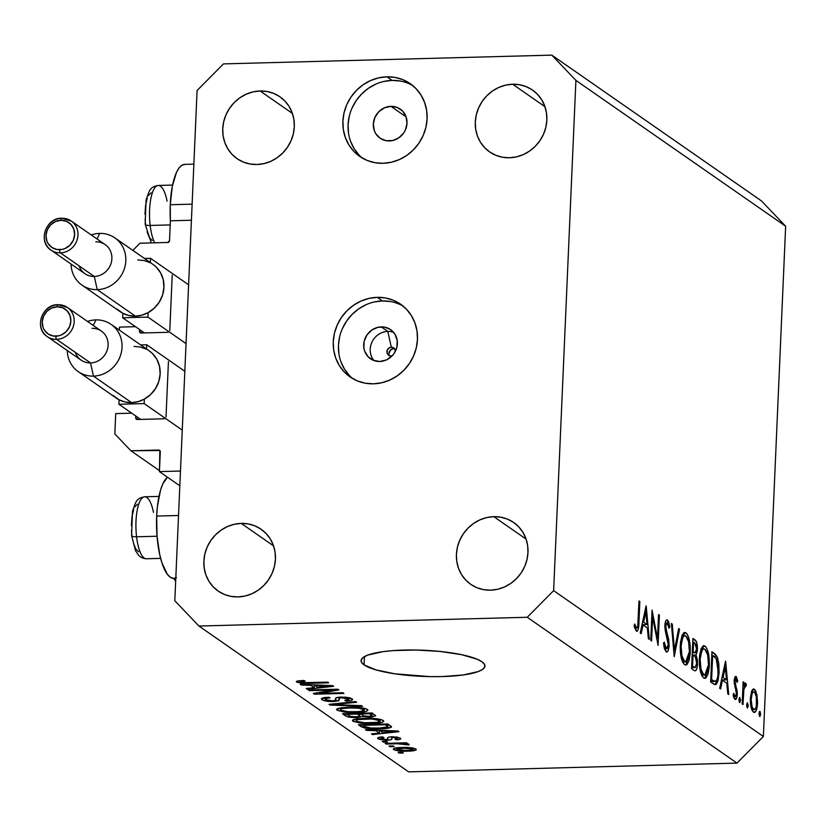 <?xml version="1.0" encoding="UTF-8"?>
<svg xmlns="http://www.w3.org/2000/svg" width="827" height="827" viewBox="0 0 827 827"><rect width="100%" height="100%" fill="white"/><g stroke="black" fill="none" stroke-linecap="round" stroke-linejoin="round"><path stroke-width="1.24" d="M159.425 471.607L180.472 471.039L191.43 220.24L170.383 220.799L169.514 240.698A1.768 1.644 124.8 0 1 167.757 242.466L169.514 240.698L170.383 220.799L191.43 220.24L180.472 471.039L159.425 471.607L159.859 450.508L130.904 450.767L114.829 433.927L115.718 413.603L131.71 413.169L115.718 413.603L114.829 433.927L130.904 450.767L159.477 470.635L130.904 450.767L158.691 450.033A1.768 1.644 124.8 0 1 160.293 451.718L159.425 471.607L179.831 485.79M139.97 243.21L167.757 242.466L139.97 243.21L132.858 250.385L139.97 243.21M169.793 330.521L172.212 275.174L169.793 330.521M141.097 333.023L168.036 332.299L141.097 333.023A1.768 1.644 124.8 0 1 139.484 331.338L141.882 333.002L139.484 331.338L141.097 333.023M139.567 329.528L139.484 331.338L139.567 329.528M119.491 327.12L135.494 326.686L119.491 327.12L119.357 330.107L119.491 327.12M166.02 417.004L168.429 361.657L166.02 417.004M137.323 419.506L164.263 418.782L137.323 419.506A1.768 1.644 124.8 0 1 135.711 417.821L138.099 419.485L135.711 417.821L137.323 419.506M135.793 416.012L135.711 417.821L135.793 416.012M160.211 451.087L158.691 450.033L160.211 451.087M175.789 578.352L173.846 578.404A51.367 15.899 88.5 0 1 156.675 516.069L157.399 506.496L160.552 490.06L162.847 483.826L167.468 477.2A51.367 15.899 88.5 0 0 156.675 516.069L178.539 515.49L156.675 516.069L157.037 536.103L159.756 554.762L161.875 562.66L167.24 574.114L170.279 577.215L173.401 578.393L176.492 577.608M185.134 164.377L182.043 165.173L179.108 167.912L176.44 172.481L172.305 186.375L170.269 204.734L192.133 204.145L170.269 204.734L170.372 220.954A51.367 15.899 88.5 0 1 170.269 204.734A51.367 15.899 88.5 0 1 184.69 164.366L193.88 164.128M395.347 351.351A4.424 4.104 -55.2 0 0 391.326 347.226A4.424 4.104 -55.2 0 0 386.922 351.661A4.424 4.104 -55.2 0 0 390.944 355.868L390.117 357.688L390.944 355.868A4.424 4.104 -55.2 0 0 392.411 355.569M387.801 331.41A17.708 16.426 124.8 0 1 393.611 332.33A17.708 16.426 -55.2 0 0 387.801 331.41L381.299 326.882A17.708 16.426 124.8 0 1 390.654 329.642A17.708 16.426 124.8 0 1 396.402 348.849A17.708 16.426 124.8 0 1 379.789 361.482L373.401 360.334L368.098 356.726L364.697 351.217L363.88 347.991L364.169 341.251L366.961 334.945L371.809 330.045L377.991 327.306L384.565 327.13L390.52 329.549L394.955 334.201L397.198 340.362L396.908 347.113L394.117 353.418L391.915 356.096L386.281 359.993L379.789 361.482A17.708 16.426 124.8 0 1 370.424 358.722A17.708 16.426 124.8 0 1 364.676 339.515A17.708 16.426 124.8 0 1 381.299 326.882L387.801 331.41A17.708 16.426 -55.2 0 0 371.995 342.047A17.708 16.426 -55.2 0 0 373.98 360.551A17.708 16.426 124.8 0 1 371.995 342.047A17.708 16.426 124.8 0 1 387.801 331.41L391.326 347.226L387.801 331.41M403.152 306.135A44.276 41.061 -55.2 0 0 382.425 300.935L377.257 297.338A44.276 41.061 124.8 0 1 400.64 304.222A44.276 41.061 124.8 0 1 415.03 352.261A44.276 41.061 124.8 0 1 373.473 383.821L381.723 382.777L389.724 380.1L397.177 375.913L403.793 370.362L409.313 363.673L413.531 356.096L416.281 347.919L417.459 339.452L417.015 331.038L414.978 322.995L411.412 315.625L406.46 309.215L400.32 304.005L393.218 300.201L385.423 297.947L377.257 297.338L369.007 298.392L360.996 301.059L353.553 305.256L346.937 310.797L341.417 317.496L337.199 325.073L334.449 333.25L333.271 341.706L333.715 350.121L335.752 358.163L339.318 365.544L344.27 371.954L350.41 377.164L357.512 380.958L365.296 383.211L373.473 383.821A44.276 41.061 124.8 0 1 350.09 376.936A44.276 41.061 124.8 0 1 335.7 328.908A44.276 41.061 124.8 0 1 377.257 297.338L382.425 300.935A44.276 41.061 -55.2 0 0 341.448 330.914A44.276 41.061 -55.2 0 0 352.747 378.632M412.787 85.605A44.276 41.061 -55.2 0 0 392.06 80.405L386.881 76.808A44.276 41.061 124.8 0 1 410.275 83.692A44.276 41.061 124.8 0 1 424.654 131.731A44.276 41.061 124.8 0 1 383.108 163.291L391.357 162.237L399.358 159.57L406.812 155.383L413.417 149.832L418.938 143.143L423.155 135.556L425.905 127.379L427.083 118.923L426.649 110.508L424.602 102.465L421.036 95.095L416.095 88.675L409.944 83.475L402.842 79.671L395.058 77.418L386.881 76.808L378.632 77.862L370.63 80.529L363.177 84.716L356.561 90.267L351.041 96.966L346.823 104.543L344.073 112.72L342.905 121.176L343.339 129.591L345.386 137.633L348.942 145.004L353.894 151.424L360.034 156.623L367.136 160.428L374.931 162.681L383.108 163.291A44.276 41.061 124.8 0 1 359.714 156.406A44.276 41.061 124.8 0 1 345.324 108.378A44.276 41.061 124.8 0 1 386.881 76.808L392.06 80.405A44.276 41.061 -55.2 0 0 351.082 110.384A44.276 41.061 -55.2 0 0 362.371 158.102M364.087 664.898A61.994 13.087 2.5 0 1 361.079 660.618A61.994 13.087 2.5 0 1 413.645 649.981A61.994 13.087 2.5 0 1 481.945 661.745L484.529 664.36L484.756 666.934L482.606 669.374L478.171 671.586L463.182 674.966L442.083 676.579L430.216 676.631L394.83 673.809L375.872 669.849L364.087 664.898L361.502 662.282L361.275 659.698L363.425 657.258L367.87 655.056L382.849 651.676L392.815 650.622L415.816 650.012L439.902 651.418L461.425 654.643L477.096 659.191L481.945 661.745A61.994 13.087 2.5 0 1 484.953 666.024A61.994 13.087 2.5 0 1 432.387 676.662A61.994 13.087 2.5 0 1 364.087 664.898L364.449 656.617L364.087 664.898M512.688 84.24A37.639 34.899 124.8 0 1 532.567 90.102A37.639 34.899 124.8 0 1 544.797 130.924A37.639 34.899 124.8 0 1 509.473 157.761L516.482 156.861L523.284 154.597L529.621 151.031L535.245 146.317L539.938 140.621L543.525 134.181L545.861 127.234L546.854 120.049L546.482 112.896L544.745 106.052L541.716 99.788L537.519 94.33L532.288 89.905L526.251 86.68L519.635 84.767L512.688 84.24L505.669 85.14L498.867 87.404L492.541 90.97L486.917 95.684L482.224 101.38L478.637 107.82L476.3 114.767L475.298 121.951L475.68 129.105L477.406 135.948L480.435 142.213L484.643 147.671L489.873 152.096L495.911 155.321L502.527 157.233L509.473 157.761A37.639 34.899 124.8 0 1 489.594 151.899A37.639 34.899 124.8 0 1 477.365 111.076A37.639 34.899 124.8 0 1 512.688 84.24L544.972 106.704L512.688 84.24M493.802 516.658A37.639 34.899 124.8 0 1 513.691 522.509A37.639 34.899 124.8 0 1 525.91 563.342A37.639 34.899 124.8 0 1 490.597 590.168L497.606 589.279L504.408 587.005L510.745 583.448L516.368 578.735L521.062 573.039L524.638 566.598L526.975 559.652L527.977 552.457L527.605 545.303L525.869 538.47L522.84 532.206L518.632 526.747L513.412 522.323L507.375 519.098L500.759 517.185L493.802 516.658L486.793 517.557L479.991 519.821L473.654 523.388L468.041 528.102L463.347 533.787L459.76 540.238L457.424 547.185L456.421 554.369L456.793 561.523L458.53 568.366L461.559 574.631L465.766 580.078L470.987 584.513L477.024 587.739L483.65 589.651L490.597 590.168A37.639 34.899 124.8 0 1 470.718 584.317A37.639 34.899 124.8 0 1 458.489 543.494A37.639 34.899 124.8 0 1 493.802 516.658L526.096 539.111L493.802 516.658M241.257 523.408A37.639 34.899 124.8 0 1 261.136 529.259A37.639 34.899 124.8 0 1 273.365 570.092A37.639 34.899 124.8 0 1 238.042 596.918L245.05 596.029L251.863 593.755L258.189 590.189L263.813 585.475L268.506 579.789L272.093 573.349L274.43 566.392L275.422 559.207L275.05 552.054L273.313 545.21L270.284 538.946L266.087 533.498L260.856 529.073L254.819 525.838L248.203 523.925L241.257 523.408L234.237 524.297L227.435 526.572L221.109 530.138L215.485 534.852L210.792 540.538L207.205 546.978L204.869 553.935L203.866 561.119L204.248 568.273L205.975 575.116L209.004 581.381L213.211 586.829L218.442 591.253L224.479 594.489L231.095 596.401L238.042 596.918A37.639 34.899 124.8 0 1 218.163 591.067A37.639 34.899 124.8 0 1 205.933 550.234A37.639 34.899 124.8 0 1 241.257 523.408L273.541 545.861L241.257 523.408M260.133 90.991A37.639 34.899 124.8 0 1 280.012 96.842A37.639 34.899 124.8 0 1 292.241 137.675A37.639 34.899 124.8 0 1 256.928 164.501L263.937 163.612L270.739 161.337L277.076 157.781L282.689 153.057L287.382 147.371L290.97 140.931L293.306 133.984L294.309 126.789L293.936 119.636L292.2 112.803L289.171 106.528L284.964 101.08L279.743 96.656L273.706 93.42L267.08 91.508L260.133 90.991L253.124 91.88L246.322 94.154L239.985 97.72L234.361 102.434L229.668 108.12L226.091 114.56L223.755 121.517L222.752 128.702L223.125 135.855L224.861 142.699L227.89 148.963L232.098 154.411L237.318 158.836L243.355 162.071L249.971 163.984L256.928 164.501A37.639 34.899 124.8 0 1 237.039 158.65A37.639 34.899 124.8 0 1 224.81 117.827A37.639 34.899 124.8 0 1 260.133 90.991L292.427 113.444L260.133 90.991M390.923 106.352A17.708 16.426 124.8 0 1 400.278 109.102A17.708 16.426 124.8 0 1 406.036 128.319A17.708 16.426 124.8 0 1 389.414 140.941A17.708 16.426 124.8 0 1 380.058 138.192A17.708 16.426 124.8 0 1 374.3 118.974A17.708 16.426 124.8 0 1 390.923 106.352L406.119 116.917L390.923 106.352L397.311 107.5L402.604 111.097L406.016 116.617L407.008 123.202L405.437 129.849L403.752 132.889L398.893 137.778L392.711 140.528L386.147 140.704L380.182 138.285L375.747 133.633L374.321 130.687L373.328 124.102L374.9 117.444L378.797 111.738L384.421 107.841L390.923 106.352M763.373 736.485L785.65 226.236L575.912 80.395L553.635 590.643L763.373 736.485L553.635 590.643L527.254 617.262L198.935 626.039L408.662 771.87L736.981 763.104L527.254 617.262L736.981 763.104L763.373 736.485L736.981 763.104L408.662 771.87L198.935 626.039L174.807 600.764L197.084 90.515L223.476 63.896L551.795 55.13L761.533 200.961L551.795 55.13L575.912 80.395L785.65 226.236L761.533 200.961L785.65 226.236L763.373 736.485M652.637 617.169L651.593 640.935L650.735 640.346L652.058 610.078L657.496 638.403L658.54 614.575L659.398 615.174L658.075 645.442L652.637 617.169L658.075 645.442L659.398 615.174L658.54 614.575L657.496 638.403L652.058 610.078L650.735 640.346L651.593 640.935L652.637 617.169L651.748 617.19L652.637 617.169M667.523 620.023L666.376 620.054L667.523 620.023C666.097 619.33 665.208 621.139 664.867 625.46L665.197 630.432L668.299 644.864L666.211 648.699L664.422 648.75L666.211 648.699L664.339 642.197L663.461 643.168L666.076 651.8C667.709 652.544 668.733 650.446 669.157 645.505L668.257 645.525L669.157 645.505L668.071 650.787L666.335 651.955L664.401 648.678L663.461 643.168L664.339 642.197L665.032 646.228L666.376 648.802L667.544 648.244L668.185 646.114L668.092 641.659L664.867 627.362L665.435 621.697L666.18 620.24L667.296 619.899L668.619 621.666L669.839 626.918L668.981 628.241L667.844 623.754L666.769 622.938L665.911 624.416L665.807 628.22L668.65 639.312L669.157 645.505L665.725 625.925L667.296 623.062L668.981 628.241L669.839 626.918L666.934 619.826M674.212 656.659L671.369 623.506L672.289 624.137L674.429 650.208L678.647 628.561L679.567 629.192L674.212 656.659L679.567 629.192L678.647 628.561L674.429 650.208L672.289 624.137L671.369 623.506L674.212 656.659M684.58 664.67L682.699 662.21L680.342 651.748L680.466 642.352L682.151 635.064L684.405 632.469L686.865 633.74L688.612 637.317L690.173 645.804L690.183 653.775L689.056 660.525L687.123 664.412L686.069 665.053L684.58 664.67L685.79 665.084L690.266 652.224C690.421 642.207 688.963 635.736 685.893 632.8L684.766 632.417L680.239 645.401C680.104 655.294 681.551 661.714 684.58 664.67M703.643 677.933L701.772 675.473L699.404 665.011L699.528 655.615L701.224 648.316L703.477 645.722L705.938 647.003L707.674 650.57L709.246 659.057L709.246 667.027L708.129 673.778L706.186 677.664L705.131 678.316L703.643 677.933L704.862 678.347L709.339 665.477C709.483 655.47 708.026 648.988 704.955 646.052L703.839 645.67L699.311 658.654C699.177 668.547 700.624 674.977 703.643 677.933M719.676 688.281L725.517 661.155L728.721 694.566L727.791 693.915L726.799 683.236L722.478 680.228L720.606 688.922L719.676 688.281L720.606 688.922L722.478 680.228L726.799 683.236L727.791 693.915L728.721 694.566L725.641 661.238L719.676 688.281M759.682 716.492L760.592 714.528L759.031 714.569L760.592 714.528L759.899 711.447L759 713.422L759.682 716.492L758.99 713.928L759.444 711.561L760.199 711.851L760.592 714.528L759.868 716.564M753.459 712.161C755.682 713.112 757.046 710.145 757.553 703.281L756.664 703.301L757.553 703.281L756.943 694.752L755.868 694.783L756.943 694.752L754.451 689.273L752.746 689.315L754.451 689.273L751.64 691.083L750.347 698.267L752.26 689.883L754.079 689.056L755.868 691.176L757.594 701.1L756.147 710.662L754.172 712.471L752.105 710.424L750.668 705.059L750.347 698.267C750.244 705.421 751.278 710.052 753.459 712.161L754.369 712.481M747.339 707.912L748.249 705.948L746.688 705.989L748.249 705.948L747.194 702.878L746.657 704.842L747.339 707.912L746.812 706.785L747.401 702.805L748.249 705.441L747.525 707.974M745.696 683.185L745.003 683.205L745.696 683.185L743.845 685.645L742.956 685.666L743.845 685.645L743.98 682.389L743.101 682.409L743.98 682.389L743.132 681.789L742.16 703.911L743.018 704.511L742.16 703.911L743.132 681.789L743.98 682.389L743.845 685.645L745.158 683.112L746.409 684.456L745.84 686.482L745.282 685.728L744.631 686.265L743.938 688.808L743.018 704.511L743.824 689.594L746.409 684.456L745.344 683.061M739.638 702.557L740.547 700.593L738.987 700.634L740.547 700.593L739.493 697.523L738.956 699.487L739.638 702.557L739.111 701.43L739.7 697.45L740.547 700.087L739.824 702.619M734.976 699.311C736.237 699.869 737.002 698.215 737.291 694.339L736.392 694.37L737.291 694.339L737.115 690.7L736.082 690.721L737.115 690.7L735.999 686.72L734.717 686.751L735.999 686.72L735.1 683.743L734.149 683.774L735.1 683.743L734.955 681.572L734.076 681.603L734.955 681.572L735.989 679.225L737.084 682.389L737.756 680.9L736.764 680.921L737.756 680.9L736.102 676.507L734.087 681.086L734.758 677.323L735.389 676.434L736.361 676.755L737.756 680.9L737.084 682.389L735.803 679.153L734.996 681.014L737.312 693.419L736.795 697.699L735.368 699.487L733.9 697.761L733.104 694.928L733.766 693.274L734.655 696.107L735.513 696.634L736.433 693.863L734.087 681.086L736.433 693.863L735.048 696.561L733.766 693.274L733.104 694.928L735.482 699.497M719.097 672.671L717.981 680.869L716.451 684.177L714.549 684.56L710.631 681.986L711.954 651.717L715.396 654.302L717.464 657.641L718.777 663.44L719.097 672.671L716.854 656.256L711.954 651.717L710.631 681.986L715.334 684.704L719.097 672.671L718.208 672.692L719.097 672.671M694.142 670.521C695.962 671.638 697.099 669.488 697.564 664.05L696.665 664.071L697.564 664.05L696.065 655.036L693.253 655.108L696.065 655.036L697.45 649.36L696.551 649.381L697.45 649.36C697.43 643.851 696.53 640.646 694.742 639.757L692.83 639.809L694.742 639.757L692.881 638.465L691.558 668.733L694.142 670.521L691.558 668.733L692.881 638.465L696.324 641.587L697.347 645.846L697.295 651.221L696.065 655.036L697.45 660.08L697.43 665.807L696.355 669.787L695.29 670.811L694.142 670.521L695.062 670.842M640.232 633.037L646.073 605.912L649.278 639.323L648.347 638.682L647.355 627.993L643.034 624.995L641.163 633.689L640.232 633.037L641.163 633.689L643.034 624.995L647.355 627.993L648.347 638.682L649.278 639.323L646.197 605.995L640.232 633.037M636.263 631.073C638.051 631.28 638.94 628.262 638.951 622.018L638.062 622.038L638.951 622.018L639.84 601.58L638.961 601.601L639.84 601.58L638.982 600.981L638.103 621.118C638.155 625.377 637.596 627.672 636.449 628.003L634.66 628.055L637.038 627.951L637.751 626.018L638.982 600.981L639.84 601.58L638.32 629.006L637.41 631.032L636.263 631.073L634.113 625.987L634.722 624.003L636.449 628.003L634.722 624.003L634.113 625.987L636.852 631.29M332.826 690.049L309.37 690.669L308.378 689.987L337.84 689.191L338.894 689.925L319.439 693.357L342.916 692.726L343.908 693.419L314.446 694.204L313.381 693.46L332.826 690.049L313.381 693.46L314.446 694.204L343.908 693.419L342.916 692.726L319.439 693.357L338.894 689.925L337.84 689.191L308.378 689.987L309.37 690.669L309.401 689.956L309.37 690.669L332.826 690.049L332.857 689.325L332.826 690.049M348.601 698.887L348.653 697.585L348.601 698.887C349.635 699.714 348.363 700.2 344.766 700.366L346.141 701.048L346.172 700.273L346.141 701.048C351.599 700.8 353.553 700.035 352.013 698.774L341.179 697.068C336.723 697.295 334.873 697.967 335.648 699.063L335.679 698.319L335.648 699.063C336.651 699.973 335.586 700.572 332.454 700.872L325.487 699.663C324.36 698.691 325.9 698.102 330.087 697.895L328.722 697.213L321.321 698.867L321.961 699.704C323.946 700.965 327.802 701.585 333.539 701.554L333.57 700.81L333.539 701.554L329.849 701.503L323.078 700.293L321.331 698.815L323.543 697.699L328.722 697.213L330.087 697.895L326.096 698.36L325.156 699.353L331.327 700.882L335.317 700.448L335.865 698.04L338.326 697.275L345.583 697.171L350.483 698.05L352.602 699.57L350.979 700.531L346.141 701.048L344.766 700.366L348.477 699.88L348.601 698.887L341.303 697.781L339.008 698.308L338.584 700.81L333.539 701.554L339.101 700.345L339.411 698.05L342.089 697.75L349.015 699.425L349.097 697.678M362.526 706.351L330.056 705.059L329.032 704.346L355.641 701.575L356.664 702.278L332.93 704.573L361.492 705.638L362.526 706.351L361.492 705.638L332.93 704.573L356.664 702.278L355.641 701.575L329.032 704.346L330.056 705.059L330.087 704.232L330.056 705.059L362.526 706.351M337.158 710.269L336.744 709.121L337.571 708.615L341.892 707.674L360.727 707.705L365.358 708.584L367.922 710.073L366.661 711.241L362.133 712.119L345.882 712.243L337.158 710.269L344.466 712.099L356.013 712.492C364.655 712.305 368.449 711.303 367.395 709.463C363.177 707.674 356.757 706.93 348.105 707.25L338.967 708.191L337.158 710.269L337.22 708.78L337.158 710.269L336.579 709.452M353.005 721.289L352.591 720.141L353.418 719.635L357.74 718.694L376.574 718.725L381.206 719.604L383.769 721.092L382.508 722.26L377.98 723.139L361.73 723.263L353.005 721.289L360.314 723.118L371.861 723.511C380.503 723.325 384.297 722.322 383.242 720.482C379.035 718.694 372.605 717.95 363.952 718.27L354.814 719.211L353.005 721.289L353.067 719.8L353.005 721.289L352.426 720.472M376.12 730.727L366.485 730.386L365.451 729.672L397.963 730.996L398.934 731.668L372.512 734.583L371.488 733.859L379.448 733.042L376.12 730.727L379.448 733.042L371.488 733.859L372.512 734.583L398.934 731.668L397.963 730.996L365.451 729.672L366.485 730.386L366.516 729.714L366.485 730.386L376.12 730.727L376.151 730.107L376.12 730.727M403.338 752.973L399.131 753.087L398.138 752.394L402.346 752.291L403.338 752.973L402.346 752.291L398.138 752.394L399.131 753.087L399.162 752.374L399.131 753.087L403.338 752.973M407.711 751.164L397.622 750.751L393.342 749.169L394.169 748.373L398.428 747.649L412.104 747.887L415.567 748.797L416.177 749.872L407.711 751.164C413.955 751.05 416.694 750.337 415.929 749.014C412.931 747.742 408.342 747.215 402.17 747.463C395.802 747.556 392.99 748.28 393.735 749.613L393.786 748.549L393.735 749.613C396.795 750.906 401.457 751.423 407.711 751.164L407.742 750.43L407.711 751.164M394.179 746.605L389.972 746.719L388.979 746.026L393.187 745.913L394.179 746.605L393.187 745.913L388.979 746.026L389.972 746.719L390.003 745.995L389.972 746.719L394.179 746.605M397.239 743.752L386.137 744.052L385.144 743.359L406.574 742.791L407.556 743.473L404.145 743.566L408.796 744.124L408.9 744.962L403.049 743.835L397.239 743.752L408.9 744.962L409.117 744.279L404.145 743.566L407.556 743.473L406.574 742.791L385.144 743.359L386.137 744.052L386.168 743.328L386.137 744.052L397.239 743.752L397.27 743.039L397.239 743.752M387.491 741.953L383.283 742.067L382.291 741.374L386.498 741.271L387.491 741.953L386.498 741.271L382.291 741.374L383.283 742.067L383.315 741.354L383.283 742.067L387.491 741.953M397.208 738.211L397.26 737.084L397.208 738.211L394.996 739.162L396.371 739.845L396.412 739.028L396.371 739.845C400.196 739.607 401.488 739.028 400.237 738.108L391.926 736.743C388.308 737.012 386.933 737.632 387.791 738.604L387.822 737.86L387.543 739.286L385.816 739.493L381.216 738.697L383.986 737.581L382.612 736.898C378.425 737.146 376.916 737.746 378.084 738.728L387.336 740.175L387.377 739.338L387.336 740.175L386.623 740.186L379.386 739.338L377.722 738.408L378.28 737.529L382.612 736.898L383.986 737.581L380.999 738.501L385.444 739.503L387.615 739.245L387.894 737.663L389.496 736.95L397.146 737.064L400.578 738.397L399.617 739.462L396.371 739.845L394.996 739.162L397.208 738.831L397.208 738.211L393.094 737.426L391.812 737.756L391.398 739.627L387.336 740.175C391.099 739.989 392.577 739.431 391.76 738.49L391.884 737.684L393.352 737.415L397.487 738.563L397.549 737.136M379.727 728.845L364.759 728.06L358.401 724.762L387.863 723.976L391.212 726.375L391.202 727.357L379.727 728.845C386.157 728.783 390.086 728.142 391.522 726.912L387.863 723.976L358.401 724.762L361.213 726.716L361.296 724.69L361.213 726.716C365.007 728.484 371.178 729.197 379.727 728.845L379.758 728.122L379.727 728.845M357.026 717.557L347.567 716.751L342.554 713.742L372.016 712.957L375.623 715.717L371.674 716.957L362.939 716.451L357.026 717.557L362.939 716.451L370.176 717.03L375.634 715.82L372.016 712.957L342.554 713.742L345.49 715.789L345.583 713.66L345.49 715.789C347.381 717.061 351.217 717.66 357.026 717.557L357.057 716.823L357.026 717.557M310.869 685.366L301.235 685.014L300.211 684.301L332.723 685.635L333.684 686.307L307.262 689.211L306.238 688.488L314.208 687.682L310.869 685.366L314.208 687.682L306.238 688.488L307.262 689.211L333.684 686.307L332.723 685.635L300.211 684.301L301.235 685.014L301.266 684.342L301.235 685.014L310.869 685.366L310.9 684.735L310.869 685.366M300.17 682.068L305.184 681.128L303.809 680.445L297.275 681.034L296.686 682.13L296.314 681.531L297.575 680.962L303.809 680.445L305.184 681.128L300.005 681.841L302.847 682.668L327.688 682.141L328.681 682.823L301.7 683.288L296.686 682.13L308.678 683.36L328.681 682.823L327.688 682.141L303.385 682.688L300.17 682.068L300.056 680.642M197.084 90.515L223.476 63.896L551.795 55.13L575.912 80.395L553.635 590.643L527.254 617.262L198.935 626.039L174.807 600.764L197.084 90.515M394.396 348.25L390.602 349.924L388.897 353.791L389.207 355.848M400.227 81.015L392.06 80.405L383.811 81.459M375.809 84.127L368.356 88.324L361.74 93.864L356.22 100.563L352.002 108.141M349.252 116.318L348.074 124.774L348.518 133.188M350.555 141.231L354.121 148.612L359.073 155.021M390.602 301.555L382.425 300.935L374.176 301.989M366.175 304.656L358.722 308.853L352.116 314.394L346.585 321.093L342.378 328.67M339.628 336.847L338.45 345.304L338.884 353.718M340.931 361.771L344.497 369.142L349.439 375.551M394.097 348.26A5.531 5.127 -55.2 0 0 389.083 355.465M390.944 355.868L389.352 355.589L387.17 353.305L387.315 349.997L389.703 347.598L391.326 347.226L392.918 347.505L395.099 349.79M393.321 749.055L393.735 749.613M416.332 749.572L415.929 749.014M412.838 749.086L404.506 748.125L396.588 749.241L399.059 750.182L405.178 750.502L411.412 750.11L412.838 749.086C413.055 749.975 410.947 750.44 406.512 750.471L396.826 749.551C396.609 748.652 398.728 748.187 403.173 748.156L403.204 747.443L403.173 748.156L412.838 749.086L412.89 748.021L413.076 749.407L413.138 748.063M396.826 749.551L396.65 747.825M404.176 742.853L404.145 743.566L404.176 742.853M408.9 744.962L409.117 744.279M405.519 743.659L405.468 744.786L405.519 743.659M405.209 743.638L405.178 744.31L405.209 743.638M401.829 742.915L401.798 743.752L401.829 742.915M377.598 738.097L378.084 738.728L378.135 737.591L378.084 738.728M387.77 738.118L387.543 739.286M400.713 738.738L400.237 738.108M393.383 736.733L393.352 737.415L393.383 736.733M391.926 736.743L391.884 737.684L391.926 736.743M391.781 738.883L391.884 737.684M372.553 733.756L372.512 734.583L372.553 733.756M379.572 730.251L379.448 733.042L379.572 730.251M379.893 730.861L389.362 731.264L389.383 730.654L389.362 731.264L395.378 731.419L395.409 730.892L395.378 731.419L382.57 732.732L379.913 730.262L382.57 732.732L395.378 731.419L379.893 730.861M387.853 726.685L387.966 724.049L387.873 726.778L385.413 724.762L362.836 725.362L385.413 724.762L385.444 724.038L387.088 725.92L387.17 723.997L387.088 725.92L387.842 726.871L378.787 728.153L371.199 728.08L364.531 726.54L362.867 724.648L362.836 725.362L365.441 727.057L370 727.998L381.733 728.039L387.842 726.871M383.79 721.258L383.242 720.482M371.892 722.788L371.861 723.511L371.892 722.788M360.345 722.343L360.314 723.118L360.345 722.343M379.8 720.586L371.819 719.004L357.967 719.593L356.055 720.524L356.83 721.413L364.934 722.788L377.205 722.353L379.831 721.599L379.8 720.586L377.205 722.353L370.961 722.819C364.48 723.067 359.642 722.529 356.437 721.185C355.672 719.831 358.494 719.087 364.893 718.963L364.924 718.249L364.893 718.963C371.54 718.673 376.512 719.211 379.8 720.586L379.862 719.263L380.193 721.123L380.275 719.356M356.437 721.185L356.106 718.942M370.217 716.265L370.176 717.03L370.217 716.265M362.981 715.489L362.939 716.451L362.981 715.489M360.758 713.97L369.566 713.742L369.597 713.019L371.178 714.869L371.261 712.977L371.178 714.869L372.005 715.686L368.708 716.358L363.766 715.862L360.758 713.97L360.789 713.256L360.758 713.97L363.766 715.862L368.708 716.358L371.923 715.851L369.566 713.742L360.758 713.97M359.145 715.334L357.316 714.063L346.989 714.342L350.048 716.285L352.912 716.802L358.99 716.564L359.807 716.12L359.145 715.334C360.634 716.182 359.59 716.699 356.003 716.875L350.286 716.368L346.989 714.342L347.02 713.629L346.989 714.342L357.316 714.063L357.347 713.35L359.145 715.334L359.228 713.298L359.817 716.068L359.931 713.277M367.943 710.238L367.395 709.463M356.044 711.768L356.013 712.492L356.044 711.768M344.497 711.323L344.466 712.099L344.497 711.323M363.952 709.566L358.773 708.222L350.1 707.912L342.12 708.574L340.352 709.297L340.59 710.166C339.825 708.811 342.647 708.067 349.046 707.943L349.077 707.23L349.046 707.943C355.693 707.654 360.665 708.191 363.952 709.566L364.014 708.243L364.345 710.104L363.952 709.566L361.358 711.334L355.114 711.799C348.632 712.047 343.794 711.509 340.59 710.166L340.259 707.922M337.23 703.488L337.199 704.18L337.23 703.488M332.961 703.932L332.93 704.573L332.961 703.932M321.961 699.704L322.023 698.153L321.961 699.704M325.487 699.663L325.135 697.461M335.617 698.629L335.741 699.818L335.814 698.102M352.602 699.549L352.013 698.774M342.12 697.047L342.089 697.75L342.12 697.047M339.452 697.151L339.411 698.05L339.452 697.151M339.101 700.345L339.411 698.05M319.48 692.395L319.439 693.357L319.48 692.395M314.487 693.274L314.446 694.204L314.487 693.274M307.303 688.384L307.262 689.211L307.303 688.384M314.322 684.88L314.208 687.682L314.322 684.88M314.642 685.5L324.112 685.893L324.143 685.283L324.112 685.893L330.138 686.048L330.159 685.531L317.32 687.361L314.663 684.89L317.32 687.361L330.138 686.048L314.642 685.5M308.719 682.647L308.678 683.36L308.719 682.647M340.59 710.166L347.867 711.696L358.422 711.644L363.983 710.579L364.428 708.336M754.451 689.273L753.573 688.963M754.327 691.982C755.981 693.688 756.777 697.264 756.695 702.702C756.312 707.922 755.268 710.176 753.573 709.442L751.712 709.494L753.573 709.442C751.908 707.84 751.123 704.315 751.195 698.877L750.316 698.908L751.195 698.877C751.588 693.646 752.632 691.351 754.327 691.982L753.242 691.899L752.063 693.739L751.174 699.745L752.094 706.982L754.11 709.669L755.63 708.336L756.343 705.907L756.323 696.706L754.596 692.209L751.361 691.827M754.214 709.68L753.573 709.442M744.207 684.518L746.409 684.456L744.207 684.518M742.956 685.779L745.416 685.79M742.791 689.615L743.824 689.594L742.791 689.615M742.46 697.099L743.339 697.078L742.46 697.099M734.262 679.194L735.989 679.225M733.487 696.603L735.048 696.561L733.487 696.603M733.528 696.727L735.048 696.561M721.402 680.259L722.478 680.228L721.402 680.259M725.31 667.089L726.488 679.815L721.464 679.949L726.488 679.815L723.077 677.447L722.002 677.478L723.077 677.447L725.31 667.089L724.235 667.12L725.31 667.089L723.077 677.447L726.488 679.815L725.31 667.089M711.892 653.113L713.877 653.061L711.892 653.113M713.949 656.328L716.854 656.256L713.949 656.328M715.469 681.365L716.988 679.556L717.96 675.473L717.929 664.443L716.234 658.768L712.667 655.418L711.623 679.474L712.719 680.239L710.703 680.29L715.469 681.365L710.734 679.505L711.623 679.474L712.667 655.418L711.789 655.439L713.339 655.883L716.234 658.768L718.239 672.072C718.012 677.385 717.092 680.487 715.469 681.365L710.651 681.52M702.743 646.114L704.955 646.052L702.743 646.114M708.45 665.508L709.339 665.477L708.45 665.508L708.481 664.877L704.749 675.152L701.492 674.863L703.746 674.801C701.275 672.454 700.076 667.265 700.159 659.243L699.28 659.264L700.159 659.243C700.758 651.5 702.319 648.151 704.862 649.185C707.354 651.583 708.563 656.814 708.481 664.877L707.643 654.87L704.862 649.185L703.25 649.071L701.772 650.89L700.159 659.243L700.996 669.157L703.746 674.801L705.369 674.997L706.858 673.25L708.45 665.518M700.965 648.947L704.862 649.185M693.605 642.155L694.763 642.972L696.592 648.823L695.073 652.803L692.282 652.296L693.76 652.265L692.302 651.883L693.181 651.862L693.605 642.155L692.726 642.186L693.605 642.155L693.181 651.862L695.321 652.741L696.468 650.146L696.086 644.729L693.605 642.155M693.047 654.963L695.383 656.958L696.706 663.45L695.073 667.616L691.63 667.12L693.77 667.069L691.672 666.242L692.55 666.221L693.047 654.963L692.158 654.994L693.047 654.963L692.55 666.221L695.135 667.616L696.572 664.815L696.541 660.318L695.383 656.958L693.047 654.963M683.671 632.851L685.893 632.8L683.671 632.851M689.377 652.245L690.266 652.224L689.377 652.245L689.408 651.624L685.686 661.889L682.43 661.6L684.673 661.548C682.213 659.191 681.014 654.012 681.097 645.98L680.218 646.001L681.097 645.98C681.686 638.248 683.257 634.898 685.8 635.932C688.291 638.32 689.491 643.551 689.408 651.624L688.581 641.618L685.8 635.932L684.177 635.818L682.709 637.638L681.097 645.98L681.934 655.904L684.673 661.548L686.307 661.734L687.785 659.987L689.377 652.265M681.893 635.694L685.8 635.932M671.431 624.168L672.289 624.137L671.431 624.168M673.56 650.229L674.429 650.208L673.56 650.229M678.512 629.223L679.567 629.192L678.512 629.223M668.754 626.949L669.839 626.918L668.754 626.949M665.125 622.958L667.296 623.062M664.846 625.946L665.725 625.925L664.846 625.946M665.177 630.298L666.18 630.267L665.177 630.298M666.148 634.206L667.337 634.175L666.148 634.206M666.076 651.8L666.738 652.038M656.597 638.423L657.496 638.403L656.597 638.423M658.509 615.195L659.398 615.174L658.509 615.195M641.959 625.016L643.034 624.995L641.959 625.016M645.866 611.846L647.045 624.581L642.021 624.716L647.045 624.581L643.633 622.204L642.558 622.235L643.633 622.204L645.866 611.846L644.791 611.877L645.866 611.846L643.633 622.204L647.045 624.581L645.866 611.846M634.412 627.176L635.839 627.135L634.412 627.176M634.691 628.148L636.449 628.003M151.258 242.911L145.18 224.22L146.059 200.031C149.687 189.972 149.625 187.078 158.298 185.455A30.992 9.593 88.5 0 0 150.163 225.451L170.197 224.913L150.163 225.451A30.992 9.593 88.5 0 0 154.732 242.818A30.992 9.593 -91.5 0 1 150.163 225.451A7.081 1.902 173.3 0 1 145.18 224.251A7.081 1.902 173.3 0 1 145.48 223.569L145.087 218.979M147.041 231.798L149.418 237.7L152.24 240.409M151.083 192.836L148.384 195.544M147.247 198.149L145.593 205.365L144.963 214.286M145.18 224.251A7.081 1.902 -6.7 0 0 150.163 225.451A30.992 9.593 -91.5 0 1 157.73 185.527A30.992 9.593 -91.5 0 1 167.095 201.095M146.937 558.69A30.992 9.593 -91.5 0 1 136.569 536.785A7.081 1.902 173.3 0 1 131.586 535.596A7.081 1.902 173.3 0 1 131.886 534.914L131.493 530.314M131.586 535.565L132.465 511.365C136.093 501.307 136.031 498.412 144.704 496.789A30.992 9.593 88.5 0 0 136.569 536.785A30.992 9.593 88.5 0 0 146.358 558.763C143.567 558.607 141.117 557.594 139.019 555.754L135.514 550.71L131.586 535.565A7.081 1.902 -6.7 0 0 136.569 536.785L157.047 536.237L136.569 536.785A30.992 9.593 -91.5 0 1 144.136 496.862A30.992 9.593 -91.5 0 1 153.502 512.43M133.447 543.132L135.824 549.045L138.647 551.743M137.489 504.17L134.791 506.879M133.654 509.484L132 516.699L131.379 525.631M95.798 241.856A17.708 16.426 124.8 0 1 111.883 258.706A17.708 16.426 124.8 0 1 94.288 276.445L60.381 252.866A2.657 0.827 -91.5 0 1 59.678 249.702A15.051 13.956 124.8 0 1 46.002 235.385A15.051 13.956 124.8 0 1 60.96 220.302L55.43 221.564L50.654 224.882L47.346 229.73L46.002 235.385L46.85 240.988L48.059 243.489L51.832 247.438L56.898 249.496L62.48 249.351L65.199 248.441L69.985 245.133L73.293 240.275L74.626 234.62L73.789 229.027L70.895 224.334L66.387 221.274L60.96 220.302A2.657 0.827 -91.5 0 1 61.694 218.214A2.657 0.827 -91.5 0 1 61.891 218.276A17.708 16.426 124.8 0 1 71.246 221.026A17.708 16.426 124.8 0 1 77.004 240.243A17.708 16.426 124.8 0 1 60.381 252.866A17.708 16.426 -55.2 0 0 76.56 241.412A17.708 16.426 -55.2 0 0 73.055 222.504A17.708 16.426 -55.2 0 0 61.891 218.276A2.657 0.827 88.5 0 0 61.694 218.214A2.657 0.827 88.5 0 0 60.96 220.302A15.051 13.956 124.8 0 1 74.626 234.62A15.051 13.956 124.8 0 1 59.678 249.702A2.657 0.827 88.5 0 0 60.381 252.866L94.288 276.445L97.224 289.626A28.78 26.691 -55.2 0 0 125.807 260.784A28.78 26.691 -55.2 0 0 99.674 233.41L97.11 239.013L99.674 233.41A28.78 26.691 124.8 0 1 114.881 237.887A28.78 26.691 124.8 0 1 124.236 269.106A28.78 26.691 124.8 0 1 97.224 289.626L135.359 316.141A28.78 26.691 -55.2 0 0 148.126 312.637A28.78 26.691 -55.2 0 0 153.016 264.402L114.881 237.887M49.217 248.638A17.708 16.426 -55.2 0 0 60.381 252.866A17.708 16.426 124.8 0 1 51.026 250.116L84.933 273.696A17.708 16.426 -55.2 0 0 94.288 276.445A17.708 16.426 -55.2 0 0 110.911 263.823A17.708 16.426 -55.2 0 0 105.153 244.606L71.246 221.026L61.705 218.214C45.898 217.594 37.494 241.877 51.026 250.116A17.708 16.426 124.8 0 1 45.206 231.084A17.708 16.426 124.8 0 1 61.518 218.287M137.809 259.926L144.28 260.557L150.297 262.769M150.307 262.521L150.493 258.293L144.456 258.458L150.493 258.293L188.608 284.798L150.493 258.293L150.307 262.521M144.467 332.93L122.675 317.775L147.93 317.103L186.044 343.608L147.93 317.103L148.126 312.637L141.893 315.159L135.359 316.141L128.888 315.511L122.872 313.309L122.675 317.775L144.467 332.93M116.989 309.05L122.872 313.309L122.675 317.775L147.93 317.103L148.126 312.637L154.391 308.058L159.332 302L162.599 294.908L163.942 287.3L163.26 279.764L160.614 272.827L156.179 267.018L152.819 264.268M82.018 285.15L120.153 311.665A28.78 26.691 -55.2 0 0 122.872 313.309A28.78 26.691 -55.2 0 0 135.359 316.141L97.224 289.626A28.78 26.691 124.8 0 1 82.018 285.15A28.78 26.691 124.8 0 1 71.07 264.051A28.78 26.691 -55.2 0 0 97.224 289.626L94.288 276.445A17.708 16.426 124.8 0 1 79.092 265.88M91.29 234.971A28.78 26.691 124.8 0 1 99.674 233.41A28.78 26.691 -55.2 0 0 91.29 234.971M92.024 328.34A17.708 16.426 124.8 0 1 108.11 345.19A17.708 16.426 124.8 0 1 90.515 362.929L56.608 339.349A2.657 0.827 -91.5 0 1 55.895 336.186A15.051 13.956 124.8 0 1 42.229 321.868A15.051 13.956 124.8 0 1 57.187 306.786L51.656 308.047L46.881 311.365L43.562 316.214L42.229 321.868L43.076 327.471L44.286 329.973L48.059 333.922L53.124 335.979L58.707 335.834L61.425 334.925L66.212 331.617L69.52 326.758L70.853 321.103L70.006 315.511L67.111 310.818L62.614 307.758L57.187 306.786A2.657 0.827 -91.5 0 1 57.921 304.698A2.657 0.827 -91.5 0 1 58.117 304.76A17.708 16.426 124.8 0 1 67.473 307.51A17.708 16.426 124.8 0 1 73.221 326.727A17.708 16.426 124.8 0 1 56.608 339.349A17.708 16.426 -55.2 0 0 72.776 327.895A17.708 16.426 -55.2 0 0 69.282 308.988A17.708 16.426 -55.2 0 0 58.117 304.76A2.657 0.827 88.5 0 0 57.921 304.698A2.657 0.827 88.5 0 0 57.187 306.786A15.051 13.956 124.8 0 1 70.853 321.103A15.051 13.956 124.8 0 1 55.895 336.186A2.657 0.827 88.5 0 0 56.608 339.349L90.515 362.929L93.451 376.109A28.78 26.691 -55.2 0 0 122.034 347.268A28.78 26.691 -55.2 0 0 95.901 319.894L93.327 325.497L95.901 319.894A28.78 26.691 124.8 0 1 111.107 324.37A28.78 26.691 124.8 0 1 120.453 355.589A28.78 26.691 124.8 0 1 93.451 376.109L131.576 402.625A28.78 26.691 -55.2 0 0 144.343 399.121A28.78 26.691 -55.2 0 0 149.242 350.886L111.107 324.37M45.433 335.121A17.708 16.426 -55.2 0 0 56.608 339.349A17.708 16.426 124.8 0 1 47.242 336.599L81.16 360.179A17.708 16.426 -55.2 0 0 90.515 362.929A17.708 16.426 -55.2 0 0 107.138 350.307A17.708 16.426 -55.2 0 0 101.38 331.089L67.473 307.51L57.931 304.698C42.115 304.078 33.721 328.36 47.242 336.599A17.708 16.426 124.8 0 1 41.433 317.568A17.708 16.426 124.8 0 1 57.745 304.77M134.036 346.41L140.497 347.04L146.524 349.242M146.534 349.004L146.72 344.776L140.683 344.942L146.72 344.776L184.834 371.282L146.72 344.776L146.534 349.004M140.683 419.413L118.892 404.258L144.156 403.586L182.26 430.092L144.156 403.586L144.343 399.121L138.119 401.643L131.576 402.625L125.115 401.994L119.088 399.792L118.892 404.258L140.683 419.413M113.216 395.533L119.088 399.792L118.892 404.258L144.156 403.586L144.343 399.121L150.607 394.541L155.559 388.473L158.825 381.392L160.169 373.783L159.487 366.247L156.83 359.311L152.406 353.501L149.046 350.751M78.245 371.633L116.38 398.149A28.78 26.691 -55.2 0 0 119.088 399.792A28.78 26.691 -55.2 0 0 131.576 402.625L93.451 376.109A28.78 26.691 124.8 0 1 78.245 371.633A28.78 26.691 124.8 0 1 67.297 350.534A28.78 26.691 -55.2 0 0 93.451 376.109L90.515 362.929A17.708 16.426 124.8 0 1 75.319 352.364M87.517 321.455A28.78 26.691 124.8 0 1 95.901 319.894A28.78 26.691 -55.2 0 0 87.517 321.455M387.801 738.831L387.842 737.777M391.74 738.077L391.802 736.743M372.005 715.686L372.119 713.029M338.884 698.65L338.946 697.202M754.193 709.68L751.805 709.742M704.738 675.152L701.658 675.235M695.031 652.803L692.251 652.875M695.052 667.616L691.61 667.709M685.676 661.889L682.585 661.972M666.665 648.864L664.474 648.926M158.298 185.455L172.564 185.072M146.358 558.763L160.624 558.38M144.704 496.789L158.97 496.407M175.665 581.112L173.608 578.404"/></g></svg>
